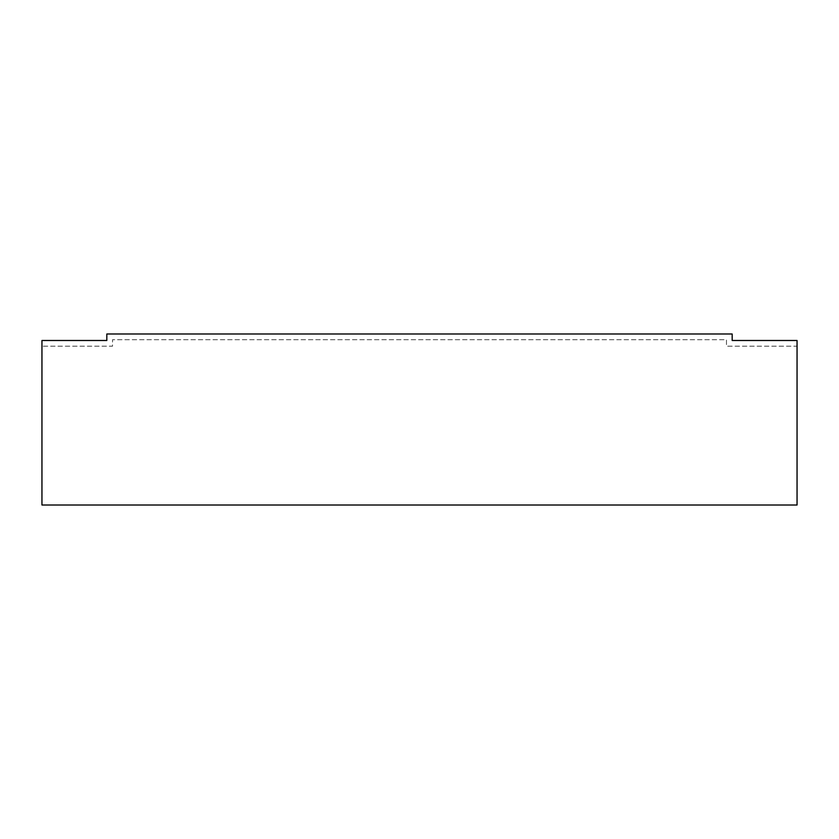 <?xml version="1.0" encoding="UTF-8"?>
<svg xmlns="http://www.w3.org/2000/svg" width="839" height="839" viewBox="0 0 839 839"><rect width="100%" height="100%" fill="white"/><g stroke="black" fill="none" stroke-linecap="round" stroke-linejoin="round"><path stroke-width="0.63" stroke-dasharray="4.2 3.15" d="M41.95 346.192L41.95 505.005L797.05 505.005L797.05 346.192L726.469 346.192L726.469 339.711L112.531 339.711L112.531 346.192L41.95 346.192L41.95 505.005L797.05 505.005L797.05 340.487L732.174 340.487L732.174 333.995L106.826 333.995L106.826 340.487L41.95 340.487L41.95 505.005L797.05 505.005L797.05 346.192L726.469 346.192L726.469 339.711L112.531 339.711L112.531 346.192L41.95 346.192"/><path stroke-width="1.26" d="M41.95 340.487L41.95 505.005L797.05 505.005L797.05 340.487L732.174 340.487L732.174 333.995L106.826 333.995L106.826 340.487L41.95 340.487"/></g></svg>
